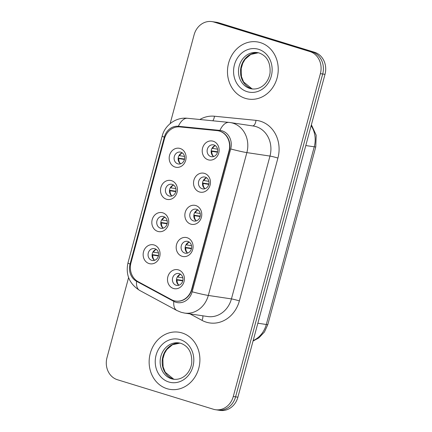 <?xml version="1.0" encoding="UTF-8"?>
<svg xmlns="http://www.w3.org/2000/svg" width="432" height="432" viewBox="0 0 432 432"><rect width="100%" height="100%" fill="white"/><g stroke="black" fill="none" stroke-linecap="round" stroke-linejoin="round"><path stroke-width="0.65" d="M166.455 199.233A9.644 8.435 98.5 0 1 160.882 187.456A9.644 8.435 98.5 0 1 171.466 180.652A9.644 8.435 98.5 0 1 177.044 192.429A9.644 8.435 98.5 0 1 166.455 199.233M172.26 184.394A6.026 5.27 -81.5 0 0 171.59 184.243A6.026 5.27 -81.5 0 0 165.553 189.032A6.026 5.27 -81.5 0 0 169.128 196.009A6.026 5.27 -81.5 0 0 169.803 196.16A6.026 5.27 -81.5 0 0 175.84 191.371A6.026 5.27 -81.5 0 0 172.26 184.394M157.777 231.401A9.644 8.435 98.5 0 1 152.199 219.623A9.644 8.435 98.5 0 1 162.788 212.819A9.644 8.435 98.5 0 1 168.367 224.597A9.644 8.435 98.5 0 1 157.777 231.401M163.582 216.562A6.026 5.27 -81.5 0 0 162.913 216.41A6.026 5.27 -81.5 0 0 156.875 221.2A6.026 5.27 -81.5 0 0 160.45 228.177A6.026 5.27 -81.5 0 0 161.12 228.328A6.026 5.27 -81.5 0 0 167.157 223.538A6.026 5.27 -81.5 0 0 163.582 216.562M149.094 263.569A9.644 8.435 98.5 0 1 143.521 251.791A9.644 8.435 98.5 0 1 154.111 244.987A9.644 8.435 98.5 0 1 159.683 256.765A9.644 8.435 98.5 0 1 149.094 263.569M154.904 248.729A6.026 5.27 -81.5 0 0 154.229 248.578A6.026 5.27 -81.5 0 0 148.192 253.368A6.026 5.27 -81.5 0 0 151.772 260.345A6.026 5.27 -81.5 0 0 152.442 260.496A6.026 5.27 -81.5 0 0 158.479 255.706A6.026 5.27 -81.5 0 0 154.904 248.729M175.133 167.065A9.644 8.435 98.5 0 1 169.56 155.288A9.644 8.435 98.5 0 1 180.149 148.484A9.644 8.435 98.5 0 1 185.722 160.261A9.644 8.435 98.5 0 1 175.133 167.065M180.943 152.226A6.026 5.27 -81.5 0 0 180.268 152.075A6.026 5.27 -81.5 0 0 174.231 156.865A6.026 5.27 -81.5 0 0 177.811 163.841A6.026 5.27 -81.5 0 0 178.481 163.993A6.026 5.27 -81.5 0 0 184.518 159.203A6.026 5.27 -81.5 0 0 180.943 152.226M199.487 191.97A9.644 8.435 98.5 0 1 193.909 180.193A9.644 8.435 98.5 0 1 204.498 173.389A9.644 8.435 98.5 0 1 210.071 185.166A9.644 8.435 98.5 0 1 199.487 191.97M205.292 177.131A6.026 5.27 -81.5 0 0 204.617 176.98A6.026 5.27 -81.5 0 0 198.585 181.769A6.026 5.27 -81.5 0 0 202.16 188.746A6.026 5.27 -81.5 0 0 202.829 188.897A6.026 5.27 -81.5 0 0 208.867 184.108A6.026 5.27 -81.5 0 0 205.292 177.131M190.804 224.138A9.644 8.435 98.5 0 1 185.231 212.36A9.644 8.435 98.5 0 1 195.82 205.556A9.644 8.435 98.5 0 1 201.393 217.334A9.644 8.435 98.5 0 1 190.804 224.138M196.614 209.299A6.026 5.27 -81.5 0 0 195.939 209.147A6.026 5.27 -81.5 0 0 189.902 213.937A6.026 5.27 -81.5 0 0 193.477 220.914A6.026 5.27 -81.5 0 0 194.152 221.065A6.026 5.27 -81.5 0 0 200.189 216.275A6.026 5.27 -81.5 0 0 196.614 209.299M182.126 256.306A9.644 8.435 98.5 0 1 176.553 244.528A9.644 8.435 98.5 0 1 187.137 237.724A9.644 8.435 98.5 0 1 192.715 249.502A9.644 8.435 98.5 0 1 182.126 256.306M187.931 241.466A6.026 5.27 -81.5 0 0 187.261 241.315A6.026 5.27 -81.5 0 0 181.224 246.105A6.026 5.27 -81.5 0 0 184.799 253.082A6.026 5.27 -81.5 0 0 185.474 253.233A6.026 5.27 -81.5 0 0 191.511 248.443A6.026 5.27 -81.5 0 0 187.931 241.466M173.448 288.473A9.644 8.435 98.5 0 1 167.87 276.696A9.644 8.435 98.5 0 1 178.459 269.892A9.644 8.435 98.5 0 1 184.037 281.669A9.644 8.435 98.5 0 1 173.448 288.473M179.253 273.634A6.026 5.27 -81.5 0 0 178.578 273.483A6.026 5.27 -81.5 0 0 172.546 278.273A6.026 5.27 -81.5 0 0 176.121 285.25A6.026 5.27 -81.5 0 0 176.791 285.401A6.026 5.27 -81.5 0 0 182.828 280.611A6.026 5.27 -81.5 0 0 179.253 273.634M208.165 159.802A9.644 8.435 98.5 0 1 202.592 148.025A9.644 8.435 98.5 0 1 213.176 141.221A9.644 8.435 98.5 0 1 218.754 152.998A9.644 8.435 98.5 0 1 208.165 159.802M213.97 144.963A6.026 5.27 -81.5 0 0 213.3 144.812A6.026 5.27 -81.5 0 0 207.263 149.602A6.026 5.27 -81.5 0 0 210.838 156.578A6.026 5.27 -81.5 0 0 211.513 156.73A6.026 5.27 -81.5 0 0 217.55 151.94A6.026 5.27 -81.5 0 0 213.97 144.963M171.893 195.998A6.026 5.27 98.5 0 1 169.528 190.026A6.026 5.27 98.5 0 1 173.54 185.015M163.215 228.166A6.026 5.27 98.5 0 1 160.85 222.194A6.026 5.27 98.5 0 1 164.862 217.183M154.537 260.334A6.026 5.27 98.5 0 1 152.167 254.362A6.026 5.27 98.5 0 1 156.184 249.35M180.576 163.831A6.026 5.27 98.5 0 1 178.205 157.858A6.026 5.27 98.5 0 1 182.223 152.847M204.925 188.735A6.026 5.27 98.5 0 1 202.559 182.763A6.026 5.27 98.5 0 1 206.572 177.752M196.247 220.903A6.026 5.27 98.5 0 1 193.876 214.931A6.026 5.27 98.5 0 1 197.894 209.92M187.564 253.071A6.026 5.27 98.5 0 1 185.198 247.099A6.026 5.27 98.5 0 1 189.211 242.087M178.886 285.239A6.026 5.27 98.5 0 1 176.521 279.266A6.026 5.27 98.5 0 1 180.533 274.255M213.602 156.568A6.026 5.27 98.5 0 1 211.237 150.595A6.026 5.27 98.5 0 1 215.249 145.584M217.139 130.626A16.27 14.229 98.5 0 1 217.755 130.702A16.27 14.229 98.5 0 1 219.569 131.112A16.27 14.229 98.5 0 1 228.976 150.984L191.689 289.181A16.27 14.229 98.5 0 1 175.64 301.077A16.27 14.229 98.5 0 1 171.52 299.695L138.094 281.659A16.27 14.229 98.5 0 1 130.993 262.753L164.414 138.893A16.27 14.229 98.5 0 1 179.847 126.916L217.139 130.626M260.377 42.622A28.928 25.299 -81.5 0 0 257.148 41.888A28.928 25.299 -81.5 0 0 228.172 64.876A28.928 25.299 -81.5 0 0 245.338 98.361A28.928 25.299 -81.5 0 0 248.567 99.095A28.928 25.299 -81.5 0 0 277.544 76.108A28.928 25.299 -81.5 0 0 260.377 42.622A28.928 25.299 -81.5 0 0 257.148 41.888A28.928 25.299 -81.5 0 0 228.172 64.876A28.928 25.299 -81.5 0 0 245.338 98.361A28.928 25.299 -81.5 0 0 248.567 99.095A28.928 25.299 -81.5 0 0 277.544 76.108A28.928 25.299 -81.5 0 0 260.377 42.622M182.039 332.942A28.928 25.299 -81.5 0 0 178.81 332.208A28.928 25.299 -81.5 0 0 149.834 355.201A28.928 25.299 -81.5 0 0 167 388.687A28.928 25.299 -81.5 0 0 170.23 389.421A28.928 25.299 -81.5 0 0 199.206 366.433A28.928 25.299 -81.5 0 0 182.039 332.942A28.928 25.299 -81.5 0 0 178.81 332.208A28.928 25.299 -81.5 0 0 149.834 355.201A28.928 25.299 -81.5 0 0 167 388.687A28.928 25.299 -81.5 0 0 170.23 389.421A28.928 25.299 -81.5 0 0 199.206 366.433A28.928 25.299 -81.5 0 0 182.039 332.942M217.755 130.702L218.041 130.745A16.27 14.229 98.5 0 1 219.861 131.155A16.27 14.229 98.5 0 1 229.268 151.027L191.981 289.224A16.27 14.229 98.5 0 1 175.927 301.12L175.64 301.077M222.129 130.853A14.823 12.965 -81.5 0 0 219.915 130.405L178.362 126.279A14.823 12.965 -81.5 0 0 164.3 137.187L130.07 264.055A14.823 12.965 -81.5 0 0 136.539 281.275L173.783 301.374A14.823 12.965 -81.5 0 0 175.883 302.254A14.823 12.965 -81.5 0 0 192.159 291.794L230.699 148.954A14.823 12.965 -81.5 0 0 222.129 130.853M211.939 21.6L216.562 22.291A18.079 15.811 -81.5 0 1 218.581 22.75L314.55 52.261A18.079 15.811 -81.5 0 1 325.004 74.342L237.897 397.181A18.079 15.811 -81.5 0 1 220.061 410.4L217.75 410.054A18.079 15.811 -81.5 0 0 235.586 396.835L322.693 73.996A18.079 15.811 -81.5 0 0 312.239 51.916L216.27 22.405A18.079 15.811 -81.5 0 0 214.25 21.946A18.079 15.811 -81.5 0 1 216.27 22.405L312.239 51.916A18.079 15.811 -81.5 0 1 322.693 73.996L235.586 396.835A18.079 15.811 -81.5 0 1 217.75 410.054L215.438 409.709A18.079 15.811 -81.5 0 0 233.275 396.49L320.382 73.645A18.079 15.811 -81.5 0 0 309.928 51.57L213.959 22.059A18.079 15.811 -81.5 0 0 211.939 21.6A18.079 15.811 -81.5 0 0 194.103 34.819L170.149 123.611M128.601 277.587L106.996 357.658A18.079 15.811 -81.5 0 0 117.45 379.739L213.419 409.25A18.079 15.811 -81.5 0 0 215.438 409.709M217.577 151.799L211.205 150.844M212.02 148.295L217.555 149.18M215.276 145.6A6.631 5.8 -81.5 0 0 212.587 148.435M217.49 152.194L211.804 151.34A6.631 5.8 -81.5 0 0 213.635 156.557M211.804 151.34L211.178 151.184M182.25 152.863A6.631 5.8 -81.5 0 0 179.555 155.698L184.529 156.443M178.994 155.558L179.555 155.698M184.545 159.062L178.173 158.107M184.459 159.457L178.772 158.603A6.631 5.8 -81.5 0 0 180.603 163.82M178.772 158.603L178.146 158.447M208.894 183.967L202.527 183.011M203.342 180.463L208.877 181.348M206.599 177.768A6.631 5.8 -81.5 0 0 203.909 180.603M208.813 184.361L203.121 183.508A6.631 5.8 -81.5 0 0 204.957 188.725M203.121 183.508L202.495 183.352M200.216 216.135L193.844 215.179M194.659 212.63L200.2 213.516M197.921 209.936A6.631 5.8 -81.5 0 0 195.226 212.771M200.129 216.529L194.443 215.676A6.631 5.8 -81.5 0 0 196.274 220.892M194.443 215.676L193.817 215.519M191.538 248.303L185.166 247.347M185.981 244.798L191.516 245.684M189.238 242.104A6.631 5.8 -81.5 0 0 186.548 244.939M191.452 248.697L185.765 247.844A6.631 5.8 -81.5 0 0 187.596 253.06M185.765 247.844L185.139 247.687M182.855 280.471L176.488 279.515M177.304 276.966L182.839 277.852M180.56 274.271A6.631 5.8 -81.5 0 0 177.871 277.106M182.774 280.865L177.082 280.012A6.631 5.8 -81.5 0 0 178.918 285.228M177.082 280.012L176.456 279.855M173.567 185.031A6.631 5.8 -81.5 0 0 170.878 187.866L175.846 188.611M170.311 187.726L170.878 187.866M175.867 191.23L169.495 190.274M175.781 191.624L170.095 190.771A6.631 5.8 -81.5 0 0 171.925 195.988M170.095 190.771L169.468 190.615M164.889 217.199A6.631 5.8 -81.5 0 0 162.2 220.034L167.168 220.779M161.633 219.893L162.2 220.034M167.189 223.398L160.817 222.442M167.103 223.792L161.417 222.939A6.631 5.8 -81.5 0 0 163.247 228.155M161.417 222.939L160.785 222.782M156.211 249.367A6.631 5.8 -81.5 0 0 153.517 252.202L158.49 252.947M152.955 252.061L153.517 252.202M158.506 255.566L152.134 254.61M158.42 255.96L152.734 255.107A6.631 5.8 -81.5 0 0 154.564 260.323M152.734 255.107L152.107 254.95M191.689 289.181L191.981 289.224M228.976 150.984L229.268 151.027M199.832 119.502A30.132 26.352 98.5 0 1 214.434 116.224L255.987 120.35A30.132 26.352 98.5 0 1 277.911 158.058L239.371 300.893A6.026 0.383 15.1 0 0 231.433 298.912L269.973 156.071A24.106 21.082 -81.5 0 0 256.036 126.63A24.106 21.082 -81.5 0 0 253.346 126.02L230.229 122.553A24.106 21.082 98.5 0 1 232.924 123.163A24.106 21.082 98.5 0 1 246.861 152.604A21.092 1.334 -164.9 0 1 230.699 148.954M239.371 300.893A30.132 26.352 98.5 0 1 206.285 322.164A30.132 26.352 98.5 0 1 202.019 320.371L189.999 313.886M207.652 316.537A24.106 21.082 -81.5 0 0 231.433 298.912L208.316 295.439A24.106 21.082 98.5 0 1 184.54 313.065L207.652 316.537M178.362 126.279A21.092 10.217 95.7 0 1 187.52 118.282L229.073 122.407A21.092 10.217 95.7 0 1 229.316 122.44A24.106 21.082 98.5 0 1 230.229 122.553L229.073 122.407A21.092 10.217 95.7 0 0 219.915 130.405M192.159 291.794A21.092 1.334 15.1 0 0 208.316 295.439L246.861 152.604L269.973 156.071A6.026 0.383 15.1 0 1 277.911 158.058M187.52 118.282C176.094 116.932 164.873 125.14 162.211 135.988A21.092 1.334 15.1 0 0 164.3 137.187M130.07 264.055A21.092 1.334 -164.9 0 1 127.98 262.856C125.48 274.649 129.368 283.835 139.644 290.412L176.888 310.516A21.092 9.752 118.4 0 1 173.783 301.374M136.539 281.275A21.092 9.752 118.4 0 0 139.644 290.412M233.275 396.49L237.897 397.181M320.382 73.645L325.004 74.342M309.928 51.57L314.55 52.261M213.959 22.059L218.581 22.75M214.434 116.224A6.026 2.921 -84.3 0 1 212.787 120.787M255.987 120.35A6.026 2.921 -84.3 0 1 252.688 125.923M202.786 315.803A6.026 2.786 -61.6 0 1 202.019 320.371M253.157 340.605A24.106 21.082 -81.5 0 0 266.301 324.491L314.242 146.815A24.106 21.082 -81.5 0 0 311.143 125.707M305.791 145.546L314.242 146.815A12.053 0.761 15.1 0 0 315.776 146.848L267.835 324.524L264.46 331.981L258.903 337.878L253.039 341.053M267.835 324.524A12.053 0.761 15.1 0 1 266.301 324.491L257.85 323.222M252.882 89.03L251.959 88.781L243.594 81.95L241.45 76.529L241.202 68.558L242.784 63.218L245.111 59.281L250.765 54.421L258.32 52.78A18.365 16.065 -81.5 0 0 240.824 68.072A18.365 16.065 -81.5 0 0 251.834 88.754A18.365 16.065 -81.5 0 0 252.866 89.03M259.141 52.985A18.365 16.065 -81.5 0 0 257.315 52.585A18.365 16.065 -81.5 0 0 238.918 67.187A18.365 16.065 -81.5 0 0 249.815 88.452A18.365 16.065 -81.5 0 0 251.867 88.916C261.479 89.991 268.645 82.291 270.049 72.943C270.621 62.597 267.019 55.955 259.243 53.023L257.315 52.585M247.142 91.676A21.983 19.229 -81.5 0 0 271.285 76.156A21.983 19.229 -81.5 0 0 258.574 49.307A21.983 19.229 -81.5 0 0 234.43 64.827A21.983 19.229 -81.5 0 0 247.142 91.676M174.544 379.35L173.626 379.107L165.256 372.276L163.112 366.854L162.864 358.879L164.452 353.538L166.774 349.607L172.433 344.741L179.987 343.1A18.365 16.065 -81.5 0 0 162.486 358.398A18.365 16.065 -81.5 0 0 173.502 379.075A18.365 16.065 -81.5 0 0 174.528 379.35M180.803 343.31A18.365 16.065 -81.5 0 0 178.978 342.911A18.365 16.065 -81.5 0 0 160.58 357.507A18.365 16.065 -81.5 0 0 171.477 378.772A18.365 16.065 -81.5 0 0 173.529 379.242C183.146 380.317 190.307 372.616 191.711 363.269C192.283 352.917 188.681 346.28 180.905 343.348L178.978 342.911M168.804 381.996A21.983 19.229 -81.5 0 0 192.947 366.482A21.983 19.229 -81.5 0 0 180.236 339.633A21.983 19.229 -81.5 0 0 156.092 355.147A21.983 19.229 -81.5 0 0 168.804 381.996M176.888 310.516L181.132 312.293L184.54 313.065M162.211 135.988L127.98 262.856M311.391 124.783L316.192 135.221L315.776 146.848"/></g></svg>
